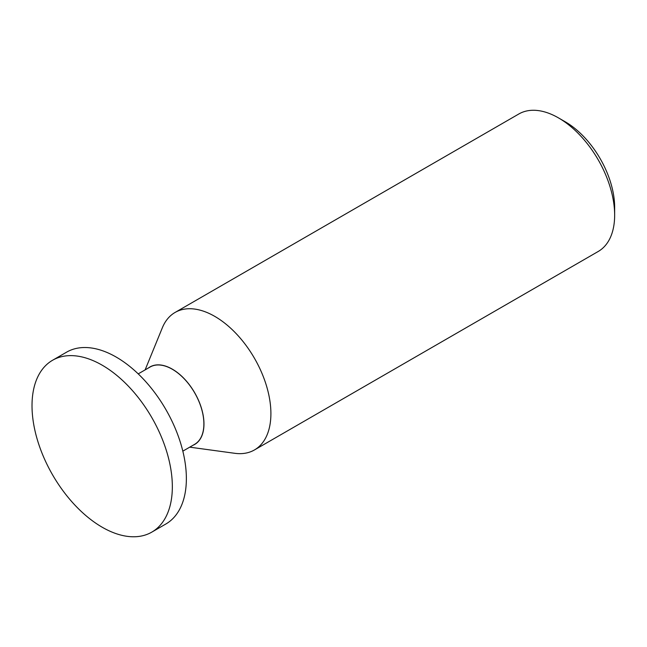 <?xml version="1.0" encoding="UTF-8"?>
<svg xmlns="http://www.w3.org/2000/svg" width="647" height="647" viewBox="0 0 647 647"><rect width="100%" height="100%" fill="white"/><g stroke="black" fill="none" stroke-linecap="round" stroke-linejoin="round"><path stroke-width="0.97" d="M145.122 369.89L162.34 327.786A79.379 45.832 60 0 1 175.086 312.444A79.379 45.832 60 0 1 214.772 316.375A79.379 45.832 60 0 1 266.629 386.324A79.379 45.832 60 0 1 254.465 449.94A79.379 45.832 60 0 1 234.804 453.304L189.733 447.158M254.465 449.94L598.208 251.481A79.379 45.832 -120 0 0 614.65 215.136A79.379 45.832 -120 0 0 558.523 117.916L558.523 117.916A79.379 45.832 -120 0 0 518.829 113.985L175.086 312.444M148.389 368.006A44.732 25.823 60 0 1 172.337 369.162A44.732 25.823 60 0 1 201.985 410.077A44.732 25.823 60 0 1 193 445.273M614.65 215.136L614.65 207.363A69.852 40.332 -120 0 0 565.26 121.806A69.852 40.332 -120 0 0 565.252 121.806L558.523 117.916L565.26 121.806M182.834 451.145L194.642 444.327A44.611 25.759 -120 0 0 201.484 408.58A44.611 25.759 -120 0 0 172.337 369.267A44.611 25.759 -120 0 0 150.031 367.051L138.215 373.877M151.786 532.133L165.818 524.03A99.226 57.292 -120 0 0 181.031 444.521A99.226 57.292 -120 0 0 116.209 357.079A99.226 57.292 -120 0 0 66.592 352.162L52.561 360.266A99.226 57.292 60 0 1 102.177 365.183A99.226 57.292 60 0 1 166.999 452.617A99.226 57.292 60 0 1 151.786 532.133A99.226 57.292 60 0 1 102.177 527.216A99.226 57.292 60 0 1 37.356 439.774A99.226 57.292 60 0 1 52.561 360.266"/></g></svg>
